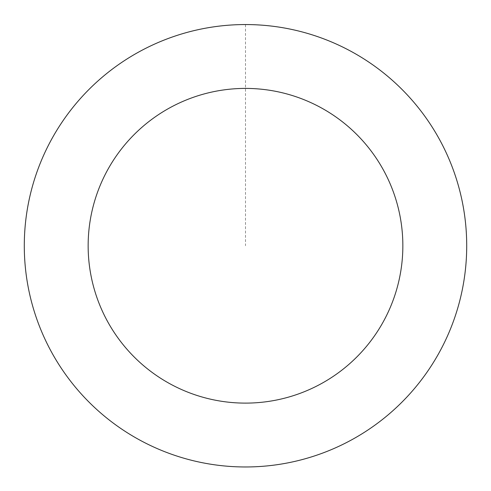 <?xml version="1.0" encoding="UTF-8"?>
<svg xmlns="http://www.w3.org/2000/svg" width="491" height="491" viewBox="0 0 491 491"><rect width="100%" height="100%" fill="white"/><g stroke="black" fill="none" stroke-linecap="round" stroke-linejoin="round"><path stroke-width="0.37" stroke-dasharray="2.46 1.84" d="M230.353 466.413A221.171 221.171 0 0 1 61.983 122.314A221.171 221.171 0 0 1 444.165 148.552A221.171 221.171 0 0 1 230.353 466.413A221.171 221.171 0 0 1 61.983 122.314A221.171 221.171 0 0 1 444.165 148.552A221.171 221.171 0 0 1 230.353 466.413M230.353 466.45A221.208 221.208 0 0 0 466.192 260.911A221.208 221.208 0 0 0 260.647 25.072A221.208 221.208 0 0 0 24.808 230.61A221.208 221.208 0 0 0 230.353 466.45M230.353 466.389A221.146 221.146 0 0 0 466.131 260.905A221.146 221.146 0 0 0 260.647 25.133A221.146 221.146 0 0 0 24.869 230.617A221.146 221.146 0 0 0 230.353 466.389M260.647 25.072A221.208 221.208 0 0 0 46.805 342.988A221.208 221.208 0 0 0 429.048 369.226A221.208 221.208 0 0 0 260.647 25.072M245.5 24.587L245.5 245.758"/><path stroke-width="0.74" d="M260.647 25.072A221.208 221.208 0 0 0 46.805 342.988A221.208 221.208 0 0 0 429.048 369.226A221.208 221.208 0 0 0 260.647 25.072M256.277 88.779A157.353 157.353 0 0 0 104.16 314.921A157.353 157.353 0 0 0 376.063 333.585A157.353 157.353 0 0 0 256.277 88.779"/></g></svg>
